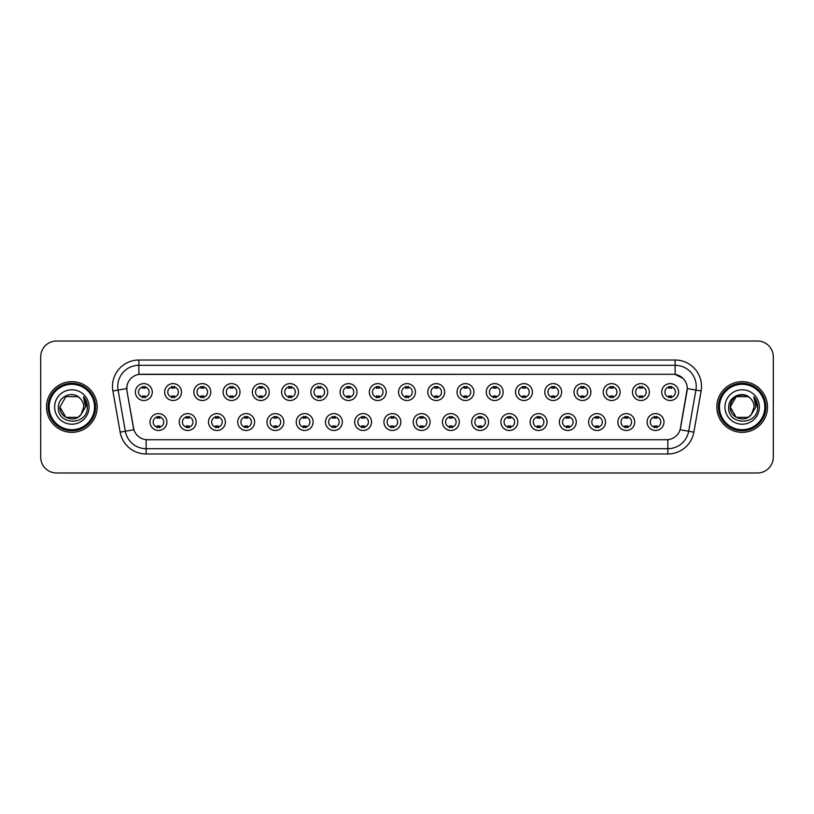<?xml version="1.0" encoding="UTF-8"?>
<svg xmlns="http://www.w3.org/2000/svg" width="814" height="814" viewBox="0 0 814 814"><rect width="100%" height="100%" fill="white"/><g stroke="black" fill="none" stroke-linecap="round" stroke-linejoin="round"><path stroke-width="1.22" d="M196.143 422.039A8.445 8.445 0 0 1 187.698 430.484A8.445 8.445 0 0 1 179.253 422.039A8.445 8.445 0 0 1 187.698 413.593A8.445 8.445 0 0 1 196.143 422.039M182.417 422.039A5.281 5.281 0 0 0 187.698 427.319A5.281 5.281 0 0 0 192.969 422.039A5.281 5.281 0 0 0 187.698 416.768A5.281 5.281 0 0 0 182.417 422.039M225.376 422.039A8.445 8.445 0 0 1 216.931 430.484A8.445 8.445 0 0 1 208.486 422.039A8.445 8.445 0 0 1 216.931 413.593A8.445 8.445 0 0 1 225.376 422.039M211.66 422.039A5.281 5.281 0 0 0 216.931 427.319A5.281 5.281 0 0 0 222.212 422.039A5.281 5.281 0 0 0 216.931 416.768A5.281 5.281 0 0 0 211.66 422.039M254.619 422.039A8.445 8.445 0 0 1 246.174 430.484A8.445 8.445 0 0 1 237.729 422.039A8.445 8.445 0 0 1 246.174 413.593A8.445 8.445 0 0 1 254.619 422.039M240.903 422.039A5.281 5.281 0 0 0 246.174 427.319A5.281 5.281 0 0 0 251.455 422.039A5.281 5.281 0 0 0 246.174 416.768A5.281 5.281 0 0 0 240.903 422.039M283.862 422.039A8.445 8.445 0 0 1 275.417 430.484A8.445 8.445 0 0 1 266.972 422.039A8.445 8.445 0 0 1 275.417 413.593A8.445 8.445 0 0 1 283.862 422.039M270.136 422.039A5.281 5.281 0 0 0 275.417 427.319A5.281 5.281 0 0 0 280.698 422.039A5.281 5.281 0 0 0 275.417 416.768A5.281 5.281 0 0 0 270.136 422.039M313.105 422.039A8.445 8.445 0 0 1 304.66 430.484A8.445 8.445 0 0 1 296.215 422.039A8.445 8.445 0 0 1 304.66 413.593A8.445 8.445 0 0 1 313.105 422.039M299.379 422.039A5.281 5.281 0 0 0 304.66 427.319A5.281 5.281 0 0 0 309.941 422.039A5.281 5.281 0 0 0 304.66 416.768A5.281 5.281 0 0 0 299.379 422.039M342.348 422.039A8.445 8.445 0 0 1 333.903 430.484A8.445 8.445 0 0 1 325.458 422.039A8.445 8.445 0 0 1 333.903 413.593A8.445 8.445 0 0 1 342.348 422.039M328.622 422.039A5.281 5.281 0 0 0 333.903 427.319A5.281 5.281 0 0 0 339.173 422.039A5.281 5.281 0 0 0 333.903 416.768A5.281 5.281 0 0 0 328.622 422.039M371.581 422.039A8.445 8.445 0 0 1 363.136 430.484A8.445 8.445 0 0 1 354.69 422.039A8.445 8.445 0 0 1 363.136 413.593A8.445 8.445 0 0 1 371.581 422.039M357.865 422.039A5.281 5.281 0 0 0 363.136 427.319A5.281 5.281 0 0 0 368.416 422.039A5.281 5.281 0 0 0 363.136 416.768A5.281 5.281 0 0 0 357.865 422.039M400.824 422.039A8.445 8.445 0 0 1 392.379 430.484A8.445 8.445 0 0 1 383.933 422.039A8.445 8.445 0 0 1 392.379 413.593A8.445 8.445 0 0 1 400.824 422.039M387.098 422.039A5.281 5.281 0 0 0 392.379 427.319A5.281 5.281 0 0 0 397.659 422.039A5.281 5.281 0 0 0 392.379 416.768A5.281 5.281 0 0 0 387.098 422.039M430.067 422.039A8.445 8.445 0 0 1 421.621 430.484A8.445 8.445 0 0 1 413.176 422.039A8.445 8.445 0 0 1 421.621 413.593A8.445 8.445 0 0 1 430.067 422.039M416.341 422.039A5.281 5.281 0 0 0 421.621 427.319A5.281 5.281 0 0 0 426.902 422.039A5.281 5.281 0 0 0 421.621 416.768A5.281 5.281 0 0 0 416.341 422.039M459.31 422.039A8.445 8.445 0 0 1 450.864 430.484A8.445 8.445 0 0 1 442.419 422.039A8.445 8.445 0 0 1 450.864 413.593A8.445 8.445 0 0 1 459.31 422.039M445.584 422.039A5.281 5.281 0 0 0 450.864 427.319A5.281 5.281 0 0 0 456.135 422.039A5.281 5.281 0 0 0 450.864 416.768A5.281 5.281 0 0 0 445.584 422.039M488.542 422.039A8.445 8.445 0 0 1 480.097 430.484A8.445 8.445 0 0 1 471.652 422.039A8.445 8.445 0 0 1 480.097 413.593A8.445 8.445 0 0 1 488.542 422.039M474.827 422.039A5.281 5.281 0 0 0 480.097 427.319A5.281 5.281 0 0 0 485.378 422.039A5.281 5.281 0 0 0 480.097 416.768A5.281 5.281 0 0 0 474.827 422.039M517.785 422.039A8.445 8.445 0 0 1 509.34 430.484A8.445 8.445 0 0 1 500.895 422.039A8.445 8.445 0 0 1 509.34 413.593A8.445 8.445 0 0 1 517.785 422.039M504.059 422.039A5.281 5.281 0 0 0 509.34 427.319A5.281 5.281 0 0 0 514.621 422.039A5.281 5.281 0 0 0 509.34 416.768A5.281 5.281 0 0 0 504.059 422.039M547.028 422.039A8.445 8.445 0 0 1 538.583 430.484A8.445 8.445 0 0 1 530.138 422.039A8.445 8.445 0 0 1 538.583 413.593A8.445 8.445 0 0 1 547.028 422.039M533.302 422.039A5.281 5.281 0 0 0 538.583 427.319A5.281 5.281 0 0 0 543.864 422.039A5.281 5.281 0 0 0 538.583 416.768A5.281 5.281 0 0 0 533.302 422.039M576.271 422.039A8.445 8.445 0 0 1 567.826 430.484A8.445 8.445 0 0 1 559.381 422.039A8.445 8.445 0 0 1 567.826 413.593A8.445 8.445 0 0 1 576.271 422.039M562.545 422.039A5.281 5.281 0 0 0 567.826 427.319A5.281 5.281 0 0 0 573.097 422.039A5.281 5.281 0 0 0 567.826 416.768A5.281 5.281 0 0 0 562.545 422.039M605.514 422.039A8.445 8.445 0 0 1 597.069 430.484A8.445 8.445 0 0 1 588.624 422.039A8.445 8.445 0 0 1 597.069 413.593A8.445 8.445 0 0 1 605.514 422.039M591.788 422.039A5.281 5.281 0 0 0 597.069 427.319A5.281 5.281 0 0 0 602.34 422.039A5.281 5.281 0 0 0 597.069 416.768A5.281 5.281 0 0 0 591.788 422.039M634.747 422.039A8.445 8.445 0 0 1 626.302 430.484A8.445 8.445 0 0 1 617.857 422.039A8.445 8.445 0 0 1 626.302 413.593A8.445 8.445 0 0 1 634.747 422.039M621.031 422.039A5.281 5.281 0 0 0 626.302 427.319A5.281 5.281 0 0 0 631.583 422.039A5.281 5.281 0 0 0 626.302 416.768A5.281 5.281 0 0 0 621.031 422.039M663.99 422.039A8.445 8.445 0 0 1 655.545 430.484A8.445 8.445 0 0 1 647.099 422.039A8.445 8.445 0 0 1 655.545 413.593A8.445 8.445 0 0 1 663.99 422.039M650.264 422.039A5.281 5.281 0 0 0 655.545 427.319A5.281 5.281 0 0 0 660.826 422.039A5.281 5.281 0 0 0 655.545 416.768A5.281 5.281 0 0 0 650.264 422.039M166.901 422.039A8.445 8.445 0 0 1 158.455 430.484A8.445 8.445 0 0 1 150.01 422.039A8.445 8.445 0 0 1 158.455 413.593A8.445 8.445 0 0 1 166.901 422.039M153.174 422.039A5.281 5.281 0 0 0 158.455 427.319A5.281 5.281 0 0 0 163.736 422.039A5.281 5.281 0 0 0 158.455 416.768A5.281 5.281 0 0 0 153.174 422.039M181.522 392.063A8.445 8.445 0 0 1 173.077 400.508A8.445 8.445 0 0 1 164.632 392.063A8.445 8.445 0 0 1 173.077 383.618A8.445 8.445 0 0 1 181.522 392.063M167.796 392.063A5.281 5.281 0 0 0 173.077 397.344A5.281 5.281 0 0 0 178.358 392.063A5.281 5.281 0 0 0 173.077 386.782A5.281 5.281 0 0 0 167.796 392.063M210.765 392.063A8.445 8.445 0 0 1 202.32 400.508A8.445 8.445 0 0 1 193.874 392.063A8.445 8.445 0 0 1 202.32 383.618A8.445 8.445 0 0 1 210.765 392.063M197.039 392.063A5.281 5.281 0 0 0 202.32 397.344A5.281 5.281 0 0 0 207.59 392.063A5.281 5.281 0 0 0 202.32 386.782A5.281 5.281 0 0 0 197.039 392.063M239.998 392.063A8.445 8.445 0 0 1 231.552 400.508A8.445 8.445 0 0 1 223.107 392.063A8.445 8.445 0 0 1 231.552 383.618A8.445 8.445 0 0 1 239.998 392.063M226.282 392.063A5.281 5.281 0 0 0 231.552 397.344A5.281 5.281 0 0 0 236.833 392.063A5.281 5.281 0 0 0 231.552 386.782A5.281 5.281 0 0 0 226.282 392.063M269.241 392.063A8.445 8.445 0 0 1 260.795 400.508A8.445 8.445 0 0 1 252.35 392.063A8.445 8.445 0 0 1 260.795 383.618A8.445 8.445 0 0 1 269.241 392.063M255.515 392.063A5.281 5.281 0 0 0 260.795 397.344A5.281 5.281 0 0 0 266.076 392.063A5.281 5.281 0 0 0 260.795 386.782A5.281 5.281 0 0 0 255.515 392.063M298.484 392.063A8.445 8.445 0 0 1 290.038 400.508A8.445 8.445 0 0 1 281.593 392.063A8.445 8.445 0 0 1 290.038 383.618A8.445 8.445 0 0 1 298.484 392.063M284.758 392.063A5.281 5.281 0 0 0 290.038 397.344A5.281 5.281 0 0 0 295.319 392.063A5.281 5.281 0 0 0 290.038 386.782A5.281 5.281 0 0 0 284.758 392.063M327.727 392.063A8.445 8.445 0 0 1 319.281 400.508A8.445 8.445 0 0 1 310.836 392.063A8.445 8.445 0 0 1 319.281 383.618A8.445 8.445 0 0 1 327.727 392.063M314.001 392.063A5.281 5.281 0 0 0 319.281 397.344A5.281 5.281 0 0 0 324.552 392.063A5.281 5.281 0 0 0 319.281 386.782A5.281 5.281 0 0 0 314.001 392.063M356.959 392.063A8.445 8.445 0 0 1 348.514 400.508A8.445 8.445 0 0 1 340.069 392.063A8.445 8.445 0 0 1 348.514 383.618A8.445 8.445 0 0 1 356.959 392.063M343.243 392.063A5.281 5.281 0 0 0 348.514 397.344A5.281 5.281 0 0 0 353.795 392.063A5.281 5.281 0 0 0 348.514 386.782A5.281 5.281 0 0 0 343.243 392.063M386.202 392.063A8.445 8.445 0 0 1 377.757 400.508A8.445 8.445 0 0 1 369.312 392.063A8.445 8.445 0 0 1 377.757 383.618A8.445 8.445 0 0 1 386.202 392.063M372.476 392.063A5.281 5.281 0 0 0 377.757 397.344A5.281 5.281 0 0 0 383.038 392.063A5.281 5.281 0 0 0 377.757 386.782A5.281 5.281 0 0 0 372.476 392.063M415.445 392.063A8.445 8.445 0 0 1 407 400.508A8.445 8.445 0 0 1 398.555 392.063A8.445 8.445 0 0 1 407 383.618A8.445 8.445 0 0 1 415.445 392.063M401.719 392.063A5.281 5.281 0 0 0 407 397.344A5.281 5.281 0 0 0 412.281 392.063A5.281 5.281 0 0 0 407 386.782A5.281 5.281 0 0 0 401.719 392.063M444.688 392.063A8.445 8.445 0 0 1 436.243 400.508A8.445 8.445 0 0 1 427.798 392.063A8.445 8.445 0 0 1 436.243 383.618A8.445 8.445 0 0 1 444.688 392.063M430.962 392.063A5.281 5.281 0 0 0 436.243 397.344A5.281 5.281 0 0 0 441.524 392.063A5.281 5.281 0 0 0 436.243 386.782A5.281 5.281 0 0 0 430.962 392.063M473.931 392.063A8.445 8.445 0 0 1 465.486 400.508A8.445 8.445 0 0 1 457.041 392.063A8.445 8.445 0 0 1 465.486 383.618A8.445 8.445 0 0 1 473.931 392.063M460.205 392.063A5.281 5.281 0 0 0 465.486 397.344A5.281 5.281 0 0 0 470.757 392.063A5.281 5.281 0 0 0 465.486 386.782A5.281 5.281 0 0 0 460.205 392.063M503.164 392.063A8.445 8.445 0 0 1 494.719 400.508A8.445 8.445 0 0 1 486.273 392.063A8.445 8.445 0 0 1 494.719 383.618A8.445 8.445 0 0 1 503.164 392.063M489.448 392.063A5.281 5.281 0 0 0 494.719 397.344A5.281 5.281 0 0 0 500 392.063A5.281 5.281 0 0 0 494.719 386.782A5.281 5.281 0 0 0 489.448 392.063M532.407 392.063A8.445 8.445 0 0 1 523.962 400.508A8.445 8.445 0 0 1 515.516 392.063A8.445 8.445 0 0 1 523.962 383.618A8.445 8.445 0 0 1 532.407 392.063M518.681 392.063A5.281 5.281 0 0 0 523.962 397.344A5.281 5.281 0 0 0 529.242 392.063A5.281 5.281 0 0 0 523.962 386.782A5.281 5.281 0 0 0 518.681 392.063M561.65 392.063A8.445 8.445 0 0 1 553.205 400.508A8.445 8.445 0 0 1 544.759 392.063A8.445 8.445 0 0 1 553.205 383.618A8.445 8.445 0 0 1 561.65 392.063M547.924 392.063A5.281 5.281 0 0 0 553.205 397.344A5.281 5.281 0 0 0 558.485 392.063A5.281 5.281 0 0 0 553.205 386.782A5.281 5.281 0 0 0 547.924 392.063M590.893 392.063A8.445 8.445 0 0 1 582.448 400.508A8.445 8.445 0 0 1 574.002 392.063A8.445 8.445 0 0 1 582.448 383.618A8.445 8.445 0 0 1 590.893 392.063M577.167 392.063A5.281 5.281 0 0 0 582.448 397.344A5.281 5.281 0 0 0 587.718 392.063A5.281 5.281 0 0 0 582.448 386.782A5.281 5.281 0 0 0 577.167 392.063M620.126 392.063A8.445 8.445 0 0 1 611.68 400.508A8.445 8.445 0 0 1 603.235 392.063A8.445 8.445 0 0 1 611.68 383.618A8.445 8.445 0 0 1 620.126 392.063M606.41 392.063A5.281 5.281 0 0 0 611.68 397.344A5.281 5.281 0 0 0 616.961 392.063A5.281 5.281 0 0 0 611.68 386.782A5.281 5.281 0 0 0 606.41 392.063M649.369 392.063A8.445 8.445 0 0 1 640.923 400.508A8.445 8.445 0 0 1 632.478 392.063A8.445 8.445 0 0 1 640.923 383.618A8.445 8.445 0 0 1 649.369 392.063M635.642 392.063A5.281 5.281 0 0 0 640.923 397.344A5.281 5.281 0 0 0 646.204 392.063A5.281 5.281 0 0 0 640.923 386.782A5.281 5.281 0 0 0 635.642 392.063M678.611 392.063A8.445 8.445 0 0 1 670.166 400.508A8.445 8.445 0 0 1 661.721 392.063A8.445 8.445 0 0 1 670.166 383.618A8.445 8.445 0 0 1 678.611 392.063M664.885 392.063A5.281 5.281 0 0 0 670.166 397.344A5.281 5.281 0 0 0 675.447 392.063A5.281 5.281 0 0 0 670.166 386.782A5.281 5.281 0 0 0 664.885 392.063M152.279 392.063A8.445 8.445 0 0 1 143.834 400.508A8.445 8.445 0 0 1 135.389 392.063A8.445 8.445 0 0 1 143.834 383.618A8.445 8.445 0 0 1 152.279 392.063M138.553 392.063A5.281 5.281 0 0 0 143.834 397.344A5.281 5.281 0 0 0 149.115 392.063A5.281 5.281 0 0 0 143.834 386.782A5.281 5.281 0 0 0 138.553 392.063M120.146 432.163L112.881 390.995A26.394 26.394 0 0 1 138.868 360.022L675.132 360.022A26.394 26.394 0 0 1 701.119 390.995L693.854 432.163A26.394 26.394 0 0 1 667.867 453.978L146.133 453.978A26.394 26.394 0 0 1 120.146 432.163L125.336 431.247L118.081 390.079A21.113 21.113 0 0 1 138.868 365.303L675.132 365.303A21.113 21.113 0 0 1 695.919 390.079L688.664 431.247A21.113 21.113 0 0 1 667.867 448.697L146.133 448.697A21.113 21.113 0 0 1 125.336 431.247L133.903 429.741L126.953 391.005A14.255 14.255 0 0 1 140.985 374.277L673.015 374.277A14.255 14.255 0 0 1 687.047 391.005L680.535 427.95A14.255 14.255 0 0 1 666.503 439.723L147.497 439.723A14.255 14.255 0 0 1 133.465 427.95L126.953 391.005L126.892 386.416M46.51 407A25.336 25.336 0 0 0 71.846 432.336A25.336 25.336 0 0 0 97.171 407A25.336 25.336 0 0 0 71.846 381.664A25.336 25.336 0 0 0 46.51 407A25.336 25.336 0 0 0 71.846 432.336A25.336 25.336 0 0 0 97.171 407A25.336 25.336 0 0 0 71.846 381.664A25.336 25.336 0 0 0 46.51 407M716.829 407A25.336 25.336 0 0 0 742.154 432.336A25.336 25.336 0 0 0 767.49 407A25.336 25.336 0 0 0 742.154 381.664A25.336 25.336 0 0 0 716.829 407A25.336 25.336 0 0 0 742.154 432.336A25.336 25.336 0 0 0 767.49 407A25.336 25.336 0 0 0 742.154 381.664A25.336 25.336 0 0 0 716.829 407M138.868 360.022L138.868 374.43L673.015 374.277L675.132 374.43L683.088 378.449M666.503 439.723L147.497 439.723M695.919 390.079L687.27 388.553L680.097 429.741L688.664 431.247L695.919 390.079L701.119 390.995M773.3 356.858A15.832 15.832 0 0 0 757.468 341.025L56.532 341.025A15.832 15.832 0 0 0 40.7 356.858L40.7 457.142A15.832 15.832 0 0 0 56.532 472.975L757.468 472.975A15.832 15.832 0 0 0 773.3 457.142L773.3 356.858L773.3 457.142M40.7 356.858L40.7 457.142M757.468 341.025L56.532 341.025M56.532 472.975L757.468 472.975M145.157 386.406L145.157 388.237A4.05 4.05 0 0 0 142.511 388.237L142.511 386.406M142.511 397.72L142.511 395.889A4.05 4.05 0 0 0 145.157 395.889L145.157 397.72M157.133 427.696L157.133 425.875A4.05 4.05 0 0 0 159.778 425.875L159.778 427.696M159.778 416.392L159.778 418.213A4.05 4.05 0 0 0 157.133 418.213L157.133 416.392M174.389 386.406L174.389 388.237A4.05 4.05 0 0 0 171.754 388.237L171.754 386.406M171.754 397.72L171.754 395.889A4.05 4.05 0 0 0 174.389 395.889L174.389 397.72M203.632 386.406L203.632 388.237A4.05 4.05 0 0 0 200.997 388.237L200.997 386.406M200.997 397.72L200.997 395.889A4.05 4.05 0 0 0 203.632 395.889L203.632 397.72M232.875 386.406L232.875 388.237A4.05 4.05 0 0 0 230.24 388.237L230.24 386.406M230.24 397.72L230.24 395.889A4.05 4.05 0 0 0 232.875 395.889L232.875 397.72M262.118 386.406L262.118 388.237A4.05 4.05 0 0 0 259.473 388.237L259.473 386.406M259.473 397.72L259.473 395.889A4.05 4.05 0 0 0 262.118 395.889L262.118 397.72M186.375 427.696L186.375 425.875A4.05 4.05 0 0 0 189.011 425.875L189.011 427.696M189.011 416.392L189.011 418.213A4.05 4.05 0 0 0 186.375 418.213L186.375 416.392M215.618 427.696L215.618 425.875A4.05 4.05 0 0 0 218.254 425.875L218.254 427.696M218.254 416.392L218.254 418.213A4.05 4.05 0 0 0 215.618 418.213L215.618 416.392M244.861 427.696L244.861 425.875A4.05 4.05 0 0 0 247.497 425.875L247.497 427.696M247.497 416.392L247.497 418.213A4.05 4.05 0 0 0 244.861 418.213L244.861 416.392M77.808 417.338A11.935 11.935 0 0 0 81.024 414.611L80.79 414.896C74.328 423.168 59.3 417.613 59.91 407L65.873 396.662M94.536 407A22.7 22.7 0 0 0 71.846 384.3A22.7 22.7 0 0 0 49.145 407A22.7 22.7 0 0 0 71.846 429.7A22.7 22.7 0 0 0 94.536 407M95.594 407A23.748 23.748 0 0 0 71.846 383.252A23.748 23.748 0 0 0 48.087 407A23.748 23.748 0 0 0 71.846 430.748A23.748 23.748 0 0 0 95.594 407M81.024 414.611L77.808 417.338L65.873 417.338L59.91 407L65.873 396.662L77.808 396.662L79.66 397.985C72.334 390.313 58.242 396.632 58.374 407C57.031 425.417 86.895 425.905 87.373 407.895L87.403 407C87.352 403.083 86.05 399.654 83.496 396.693L85.551 407L81.024 414.611L77.808 417.338L65.873 417.338L59.91 407L65.873 417.338L77.808 417.338L81.024 414.611L83.771 407C83.7 403.398 82.336 400.396 79.66 397.985M54.63 407A17.206 17.206 0 0 0 71.846 424.206A17.206 17.206 0 0 0 89.052 407A17.206 17.206 0 0 0 71.846 389.794A17.206 17.206 0 0 0 54.63 407M83.608 396.825L87.393 407.448M83.496 396.693L86.599 402.085M748.127 417.338A11.935 11.935 0 0 0 751.342 414.611L748.127 417.338L736.192 417.338L730.229 407L736.192 396.662L748.127 396.662L749.979 397.985C742.653 390.313 728.561 396.632 728.693 407C727.35 425.417 757.213 425.905 757.692 407.895L757.722 407C757.671 403.083 756.369 399.654 753.815 396.693L755.87 407L751.342 414.611L748.127 417.338L736.192 417.338L730.229 407L736.192 417.338L748.127 417.338L751.342 414.611L748.758 416.941M764.855 407A22.7 22.7 0 0 0 742.154 384.3A22.7 22.7 0 0 0 719.464 407A22.7 22.7 0 0 0 742.154 429.7A22.7 22.7 0 0 0 764.855 407M765.913 407A23.748 23.748 0 0 0 742.154 383.252A23.748 23.748 0 0 0 718.406 407A23.748 23.748 0 0 0 742.154 430.748A23.748 23.748 0 0 0 765.913 407M751.098 414.896L748.127 417.338L736.192 417.338L730.229 407C729.619 417.613 744.647 423.168 751.108 414.896M751.342 414.611L754.09 407C754.018 403.398 752.655 400.396 749.979 397.985M724.948 407A17.206 17.206 0 0 0 742.154 424.206A17.206 17.206 0 0 0 759.37 407A17.206 17.206 0 0 0 742.154 389.794A17.206 17.206 0 0 0 724.948 407M748.127 396.662A11.935 11.935 0 0 0 730.229 407M753.927 396.825L757.712 407.448L753.815 396.693L756.918 402.085M291.361 386.406L291.361 388.237A4.05 4.05 0 0 0 288.716 388.237L288.716 386.406M288.716 397.72L288.716 395.889A4.05 4.05 0 0 0 291.361 395.889L291.361 397.72M320.594 386.406L320.594 388.237A4.05 4.05 0 0 0 317.959 388.237L317.959 386.406M317.959 397.72L317.959 395.889A4.05 4.05 0 0 0 320.594 395.889L320.594 397.72M349.837 386.406L349.837 388.237A4.05 4.05 0 0 0 347.202 388.237L347.202 386.406M347.202 397.72L347.202 395.889A4.05 4.05 0 0 0 349.837 395.889L349.837 397.72M274.094 427.696L274.094 425.875A4.05 4.05 0 0 0 276.74 425.875L276.74 427.696M276.74 416.392L276.74 418.213A4.05 4.05 0 0 0 274.094 418.213L274.094 416.392M303.337 427.696L303.337 425.875A4.05 4.05 0 0 0 305.972 425.875L305.972 427.696M305.972 416.392L305.972 418.213A4.05 4.05 0 0 0 303.337 418.213L303.337 416.392M332.58 427.696L332.58 425.875A4.05 4.05 0 0 0 335.215 425.875L335.215 427.696M335.215 416.392L335.215 418.213A4.05 4.05 0 0 0 332.58 418.213L332.58 416.392M379.08 386.406L379.08 388.237A4.05 4.05 0 0 0 376.444 388.237L376.444 386.406M376.444 397.72L376.444 395.889A4.05 4.05 0 0 0 379.08 395.889L379.08 397.72M408.323 386.406L408.323 388.237A4.05 4.05 0 0 0 405.677 388.237L405.677 386.406M405.677 397.72L405.677 395.889A4.05 4.05 0 0 0 408.323 395.889L408.323 397.72M437.556 386.406L437.556 388.237A4.05 4.05 0 0 0 434.92 388.237L434.92 386.406M434.92 397.72L434.92 395.889A4.05 4.05 0 0 0 437.556 395.889L437.556 397.72M466.798 386.406L466.798 388.237A4.05 4.05 0 0 0 464.163 388.237L464.163 386.406M464.163 397.72L464.163 395.889A4.05 4.05 0 0 0 466.798 395.889L466.798 397.72M496.041 386.406L496.041 388.237A4.05 4.05 0 0 0 493.406 388.237L493.406 386.406M493.406 397.72L493.406 395.889A4.05 4.05 0 0 0 496.041 395.889L496.041 397.72M361.823 427.696L361.823 425.875A4.05 4.05 0 0 0 364.458 425.875L364.458 427.696M364.458 416.392L364.458 418.213A4.05 4.05 0 0 0 361.823 418.213L361.823 416.392M391.056 427.696L391.056 425.875A4.05 4.05 0 0 0 393.701 425.875L393.701 427.696M393.701 416.392L393.701 418.213A4.05 4.05 0 0 0 391.056 418.213L391.056 416.392M420.299 427.696L420.299 425.875A4.05 4.05 0 0 0 422.944 425.875L422.944 427.696M422.944 416.392L422.944 418.213A4.05 4.05 0 0 0 420.299 418.213L420.299 416.392M449.542 427.696L449.542 425.875A4.05 4.05 0 0 0 452.177 425.875L452.177 427.696M452.177 416.392L452.177 418.213A4.05 4.05 0 0 0 449.542 418.213L449.542 416.392M478.785 427.696L478.785 425.875A4.05 4.05 0 0 0 481.42 425.875L481.42 427.696M481.42 416.392L481.42 418.213A4.05 4.05 0 0 0 478.785 418.213L478.785 416.392M525.284 386.406L525.284 388.237A4.05 4.05 0 0 0 522.639 388.237L522.639 386.406M522.639 397.72L522.639 395.889A4.05 4.05 0 0 0 525.284 395.889L525.284 397.72M554.527 386.406L554.527 388.237A4.05 4.05 0 0 0 551.882 388.237L551.882 386.406M551.882 397.72L551.882 395.889A4.05 4.05 0 0 0 554.527 395.889L554.527 397.72M583.76 386.406L583.76 388.237A4.05 4.05 0 0 0 581.125 388.237L581.125 386.406M581.125 397.72L581.125 395.889A4.05 4.05 0 0 0 583.76 395.889L583.76 397.72M613.003 386.406L613.003 388.237A4.05 4.05 0 0 0 610.368 388.237L610.368 386.406M610.368 397.72L610.368 395.889A4.05 4.05 0 0 0 613.003 395.889L613.003 397.72M642.246 386.406L642.246 388.237A4.05 4.05 0 0 0 639.611 388.237L639.611 386.406M639.611 397.72L639.611 395.889A4.05 4.05 0 0 0 642.246 395.889L642.246 397.72M671.489 386.406L671.489 388.237A4.05 4.05 0 0 0 668.843 388.237L668.843 386.406M668.843 397.72L668.843 395.889A4.05 4.05 0 0 0 671.489 395.889L671.489 397.72M508.028 427.696L508.028 425.875A4.05 4.05 0 0 0 510.663 425.875L510.663 427.696M510.663 416.392L510.663 418.213A4.05 4.05 0 0 0 508.028 418.213L508.028 416.392M537.26 427.696L537.26 425.875A4.05 4.05 0 0 0 539.906 425.875L539.906 427.696M539.906 416.392L539.906 418.213A4.05 4.05 0 0 0 537.26 418.213L537.26 416.392M566.503 427.696L566.503 425.875A4.05 4.05 0 0 0 569.139 425.875L569.139 427.696M569.139 416.392L569.139 418.213A4.05 4.05 0 0 0 566.503 418.213L566.503 416.392M595.746 427.696L595.746 425.875A4.05 4.05 0 0 0 598.382 425.875L598.382 427.696M598.382 416.392L598.382 418.213A4.05 4.05 0 0 0 595.746 418.213L595.746 416.392M624.989 427.696L624.989 425.875A4.05 4.05 0 0 0 627.625 425.875L627.625 427.696M627.625 416.392L627.625 418.213A4.05 4.05 0 0 0 624.989 418.213L624.989 416.392M654.222 427.696L654.222 425.875A4.05 4.05 0 0 0 656.867 425.875L656.867 427.696M656.867 416.392L656.867 418.213A4.05 4.05 0 0 0 654.222 418.213L654.222 416.392M675.132 360.022L675.132 374.43M112.881 390.995L118.081 390.079A21.113 21.113 0 0 1 117.755 386.416M118.081 390.079L126.73 388.553M667.867 439.662L667.867 453.978M146.133 453.978L146.133 439.662M688.664 431.247L693.854 432.163"/></g></svg>
